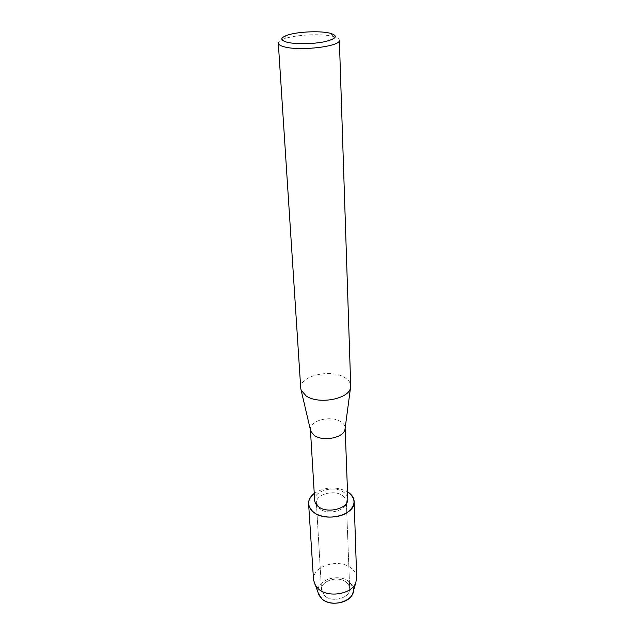 <?xml version="1.0" encoding="UTF-8"?>
<svg xmlns="http://www.w3.org/2000/svg" width="635" height="635" viewBox="0 0 635 635"><rect width="100%" height="100%" fill="white"/><g stroke="black" fill="none" stroke-linecap="round" stroke-linejoin="round"><path stroke-width="0.48" stroke-dasharray="3.17 2.38" d="M346.321 582.358C348.432 584.129 349.56 586.2 349.687 588.589C350.726 597.773 332.43 603.21 324.723 595.892L321.54 589.963C320.445 580.676 338.455 575.239 346.321 582.358C348.432 584.129 349.56 586.2 349.687 588.589C350.726 597.773 332.43 603.21 324.723 595.892L321.54 589.963C320.445 580.676 338.455 575.239 346.321 582.358M353.306 591.439C353.758 587.756 352.361 584.549 349.131 581.819C338.511 572.214 314.404 580.858 318.222 593.161C314.404 580.858 338.511 572.214 349.131 581.819L352.917 587.065M342.789 495.824C345.027 497.491 346.218 499.451 346.345 501.706C347.416 510.405 327.898 515.676 319.738 508.77L316.397 503.174C315.301 494.379 334.462 489.14 342.789 495.824C345.027 497.491 346.218 499.451 346.345 501.706C347.416 510.405 327.898 515.676 319.738 508.77L316.397 503.174C315.301 494.379 334.462 489.14 342.789 495.824M314.682 500.459C313.476 490.776 334.637 485.005 343.845 492.355C346.329 494.181 347.639 496.348 347.782 498.84M310.444 430.03L310.404 429.601C309.205 420.481 331.406 414.933 341.027 421.807C343.622 423.521 344.988 425.553 345.13 427.903L345.13 428.331M300.744 388.263C299.077 375.976 330.875 368.459 344.749 377.571C348.536 379.865 350.52 382.619 350.71 385.818M278.313 43.172C278.289 41.688 280.162 40.267 283.932 38.894C294.751 34.814 320.286 33.409 332.295 36.227L333.351 36.473C337.233 37.473 339.233 38.711 339.36 40.18M314.254 493.387C325.049 486.751 336.129 486.212 347.52 491.76C336.129 486.212 325.049 486.751 314.254 493.387M313.547 580.049C311.856 565.96 339.344 557.72 351.449 568.396C354.751 571.087 356.497 574.27 356.687 577.937M349.687 588.589L346.345 501.706L349.687 588.589M330.248 33.258L333.351 36.473M286.702 35.385L283.932 38.894M321.54 589.963L316.397 503.174L321.54 589.963"/><path stroke-width="0.95" d="M352.917 587.065C358.14 599.369 332.788 609.267 321.929 598.884L318.222 593.161L319.127 595.471L313.547 580.049L308.61 503.809C308.459 499.904 310.34 496.427 314.254 493.387C306.999 499.674 306.784 505.952 313.603 512.215C310.515 509.778 308.848 506.976 308.61 503.809M345.138 428.236L347.782 498.84C348.956 508.413 327.366 514.215 318.365 506.603C316.079 504.833 314.857 502.785 314.682 500.459L310.428 429.935M348.671 492.522C356.537 499.515 355.703 506.42 346.154 513.255C336.772 518.763 321.247 518.239 313.603 512.215C325.938 522.795 355.775 514.779 354.155 501.579C353.973 498.086 352.139 495.07 348.671 492.522L347.52 491.76L348.671 492.522M345.13 428.331L344.98 429.435C343.813 437.825 322.89 441.936 314.222 435.388L310.698 431.109L310.444 430.03M350.71 385.818L350.512 387.755C348.98 399.074 318.548 404.812 306.126 395.93L301.125 390.168L300.744 388.263L278.313 43.172C278.447 44.633 280.527 45.871 284.536 46.887C300.569 51.348 341.233 46.252 339.36 40.18L350.71 385.818M329.319 33.044L330.248 33.258C338.407 35.83 336.677 38.616 325.064 41.616C313.746 44.093 295.902 44.402 287.322 42.299C280.233 40.307 280.027 38.005 286.702 35.385C296.204 31.837 318.778 30.599 329.319 33.044M353.306 591.439L352.631 593.828C349.25 603.377 330.073 606.584 321.929 598.884L319.127 595.471M354.155 501.579L356.687 577.937L355.759 582.779C351.695 594.273 328.224 598.162 318.333 588.883L314.936 584.771M344.98 429.435L350.512 387.755M310.698 431.109L301.125 390.168M352.631 593.828L355.759 582.779"/></g></svg>
